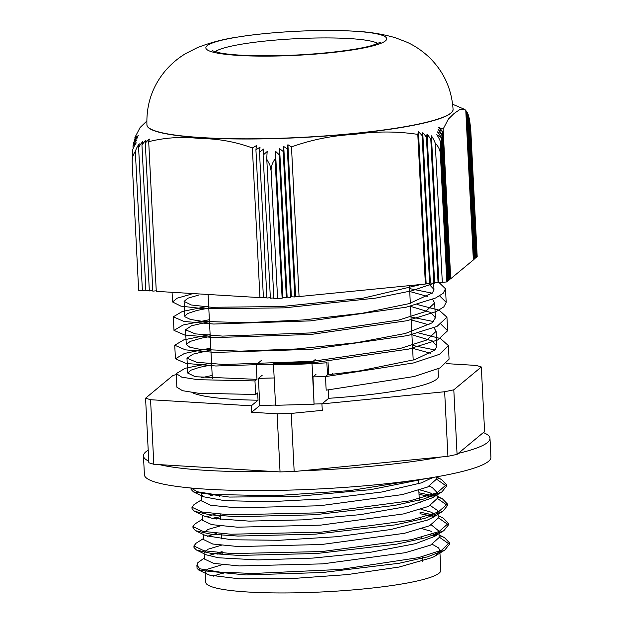 <?xml version="1.0" encoding="UTF-8"?>
<svg xmlns="http://www.w3.org/2000/svg" width="623" height="623" viewBox="0 0 623 623"><rect width="100%" height="100%" fill="white"/><g stroke="black" fill="none" stroke-linecap="round" stroke-linejoin="round"><path stroke-width="0.93" d="M435.859 282.663L411.858 290.785L375.576 298.129L284.399 307.848L204.406 308.798L180.896 306.134L172.555 301.976L177.189 298.168L191.129 294.235M409.584 288.597L432.237 293.176M439.62 295.886L446.193 302.35L443.81 306.898L436.24 311.57L407.053 320.713L311.009 334.45L214.437 337.596L184.642 335.003L173.988 330.377L183.014 325.035L209.367 319.7M411.024 317.006L433.678 321.585M441.061 324.295L447.625 330.758L437.681 339.979L408.501 349.121L312.45 362.859L215.877 365.997L186.075 363.411L175.421 358.786L184.455 353.443L210.808 348.109M232.317 295.941L181.721 292.888M438.748 282.242L445.5 288.792L443.124 293.34L435.555 298.012L406.367 307.155L310.324 320.892L213.751 324.038L183.956 321.445L173.295 316.819L182.321 311.477L208.682 306.142M416.997 304.476L439.059 310.153L446.94 317.2L436.996 326.421L407.816 335.563L311.757 349.301L215.192 352.439L185.389 349.853L174.736 345.228L183.769 339.885L210.122 334.551M412.457 345.407L435.103 349.994M448.389 345.609L449.074 359.167L440.243 367.85L414.155 376.518L326.179 390.162L325.486 376.604A7097.45 1228.159 -91.6 0 0 327.496 374.82L359.37 370.934L414.926 359.588L435.127 349.97L436.855 346.193L432.417 340.976L411.92 334.746M412.605 348.304L430.618 353.303M421.047 284.477L363.1 298.168L281.417 306.539L211.602 307.287L191.277 304.974L184.081 301.392L187.811 298.23L199.064 294.944M409.732 291.486L427.744 296.486M432.541 299.336L434.659 302.934L425.556 311.531L398.852 320.051L310.932 332.923L222.536 336.101L195.264 333.873L185.514 329.793L191.565 325.751L209.468 321.624M411.164 319.895L429.185 324.894M433.982 327.737L436.092 331.343L427.004 339.932L400.293 348.452L312.372 361.332L223.976 364.51L196.697 362.282L186.955 358.202L193.005 354.16L210.909 350.025M210.216 336.467L201.517 338.141L190.327 341.349L186.269 344.457L189.898 347.276L200.224 349.355L240.089 351.17L296.525 348.973L356.317 342.751L405.456 333.445L432.448 322.714L435.407 317.785L430.937 312.551L410.479 306.337M208.783 308.066L196.447 310.573L187.718 313.47L184.829 316.235L185 316.819L190.334 319.42L202.716 321.39L245.415 322.714L303.105 319.965L362.274 313.26L409.054 303.658L432.502 292.888L433.974 289.376L428.398 283.558M211.656 364.883L199.22 367.406L190.615 370.288L187.796 373.052L195.248 376.728L256.98 379.368L256.24 364.712A125.091 16.58 -2.9 0 0 326.873 362.788L327.496 374.82M418.422 332.884L440.508 338.562L448.381 345.609L439.558 354.292L413.462 362.96L325.486 376.604M432.432 544.37L438.654 547.96L439.822 550.405L440.835 570.31A117.724 15.606 177.1 0 1 324.053 591.85A117.724 15.606 177.1 0 1 205.691 582.225L205.232 573.191M213.51 576.127A117.724 15.606 177.1 0 1 223.182 573.051M221.757 552.975L217.069 554.12M217.201 554.135A125.566 16.642 177.1 0 1 221.983 552.99M204.461 557.912L197.865 562.647L196.891 565.123L199.835 568.807L199.921 570.372L197.07 568.659L196.884 565.139M222.1 551.635L208.362 555.654M204.523 559.088L213.705 563.387L239.38 565.941L322.636 563.87L405.417 552.671L430.594 545.117L439.168 537.493L438.841 531.03L437.65 533.919L434.488 536.458L415.354 543.708L370.078 552.344L312.894 558.091L257.829 559.921L218.369 557.764L206.408 554.867L196.494 550.039L211.602 553.512L238.874 555.428L316.686 553.504L396.454 544.206L425.968 537.672L443.872 530.648L448.467 524.916L438.164 517.658M437.245 534.347L435.29 533.054M431.778 531.458L421.919 528.654M216.781 533.265L207.381 536.286M203.526 539.549L212.723 544.019L238.414 546.566L321.647 544.502L404.436 533.304L429.597 525.75L438.187 518.118L437.992 514.31M436.248 514.98L430.82 512.09M430.805 512.083L420.938 509.287M215.823 513.897L206.4 516.911M202.288 515.073L202.553 520.345L211.75 524.644L237.418 527.198L320.674 525.134L403.447 513.936L428.624 506.382L437.198 498.54M435.282 495.62L429.815 492.723L419.957 489.912M214.818 494.53L210.691 495.651M201.564 500.861L210.753 505.284L236.452 507.831L319.685 505.767L402.481 494.569L427.635 487.007L436.217 479.383L436.1 476.906M199.835 568.807L219.974 572.109L253.109 573.479L340.384 569.453L418.664 557.624L441.637 550.164L449.37 542.719L444.417 537.579L439.067 535.469M436.785 534.783L433.125 533.833M203.48 538.552L196.05 543.248L193.901 545.95L203.885 550.716L231.74 553.59L322.005 551.55L411.78 539.611L439.067 531.52L448.389 523.351L443.374 518.18L438.055 515.525M435.796 515.408L419.925 512.153M220.332 516.716L212.124 518.328M202.498 519.185L195.1 523.857L192.943 526.583L202.911 531.349L230.744 534.223L321.032 532.182L410.791 520.244L438.101 512.153L447.415 503.984L442.431 498.836L437.105 496.733M434.831 496.04L418.944 492.777M201.517 499.81L194.072 504.521L191.946 507.215L201.914 511.981L229.778 514.847L320.043 512.815L409.825 500.876L437.112 492.785L446.418 484.616L441.45 479.453L436.123 477.358M191.214 488.627L191.051 489.405L190.973 488.004L197.335 491.757L214.507 494.498L274.393 495.737L349.628 490.651L413.851 480.356M199.913 570.372L245.883 574.943L322.73 572.506L399.374 563.231L427.534 556.861L444.783 550.054L449.448 544.284L439.145 537.034M435.313 535.92L430.361 534.76M194.15 546.721L193.979 547.516L196.494 550.039M434.324 516.553L420.003 513.71M220.41 518.274L216.415 519.021M193.185 527.362L193.021 528.148L195.513 530.679L210.667 534.145L237.9 536.06L315.643 534.137L395.364 524.862L424.863 518.328L442.821 511.319L447.501 505.549L437.182 498.291M433.359 497.185L419.022 494.343M192.188 507.971L192.024 508.781L194.555 511.312L209.694 514.777L236.958 516.693L314.755 514.762L394.499 505.463L423.99 498.937L441.909 491.913L446.496 486.174L436.201 478.923M432.362 477.818L431.723 477.654M191.051 489.405L193.527 491.929L229.303 497.061L295.972 496.461L370.389 489.694L426.724 478.456M432.853 477.459L421.491 482.841L381.852 491.999L326.709 498.712L269.572 501.717L224.444 500.643L203.448 496.757L201.245 494.522L202.171 492.848M418.461 483.214L419.629 483.464M429.348 486.205L432.152 487.412L436.871 492.295L434.192 496.578L432.526 497.722L408.127 506.32L360.359 514.637L302.599 519.87L248.998 521.108L212.677 518.429L204.469 516.14L194.555 511.312M202.241 513.593L203.137 512.215M419.443 502.574L420.611 502.823M430.329 505.58L437.58 510.51L437.868 511.662L433.444 517.121L427.214 520.174L390.707 529.542L337.004 536.699L279.275 540.273L231.647 539.767L205.8 535.679L195.513 530.679M203.238 532.961L208.074 529.394L220.269 525.921M431.474 525.002L438.841 531.03M204.18 552.632L207.95 549.245L221.235 545.296M439.822 550.405L435.415 555.864L432.393 557.499L399.203 567.031L347.221 574.608L289.181 578.751L239.302 578.822L209.811 575.177L207.42 574.258L205.177 572M205.201 571.696L207.934 569.095L222.232 564.664M201.618 377.756A136.639 18.114 177.1 0 1 212.194 375.467M328.274 389.959L328.703 398.299L321.935 403.891L322.262 410.347L291.229 413.423L277.103 413.804L251.63 412.27L251.303 405.814L258.039 400.215L257.673 392.926A7098.688 1227.715 88.4 0 0 255.648 394.484L198.433 393.245L182.461 390.683L176.877 387.195M255.648 394.484L254.963 380.926L197.732 379.68L181.729 377.133L176.27 373.629L185.163 368.286L211.563 362.975M254.963 380.926A7098.688 1227.715 -91.6 0 1 256.98 379.368M328.656 374.696L328.01 361.854L328.671 374.696M256.24 364.712L261.458 360.374M311.952 362.282L314.078 404.249L275.553 405.3L273.427 363.334L311.952 362.282L315.215 359.58M331.537 374.392L332.846 373.309M258.039 400.215A125.091 16.58 177.1 0 1 191.985 392.513M438.008 368.894L438.382 376.253A125.091 16.58 177.1 0 1 328.703 398.299M314.078 404.249L312.995 376.899L315.962 374.431M312.995 376.899L325.533 376.557M251.63 412.27L259.783 405.495L258.413 378.379L262.213 375.225M258.413 378.379L274.167 377.951M322.036 403.805L314.366 404.015M275.545 405.067L259.783 405.495M176.239 374.68L173.101 375.342L145.572 398.19L150.556 399.725L251.303 405.814M321.935 403.891L444.651 391.742L453.801 389.819L481.322 366.978L476.346 365.436L446.746 363.645M444.651 391.742L447.921 456.309L294.173 471.525L291.229 413.423M277.103 413.804L280.046 471.915L153.826 464.291L150.556 399.725M153.826 464.291L148.842 462.749L145.572 398.19M294.173 471.525L280.046 471.915M481.322 366.978L484.593 431.537L457.072 454.385L453.801 389.819M457.072 454.385L447.921 456.309M148.204 450.172A173.482 22.996 -2.9 0 0 143.454 455.919A173.482 22.996 -2.9 0 0 148.765 461.16M159.418 464.626A173.482 22.996 -2.9 0 0 274.447 471.572M300.995 470.856A173.482 22.996 -2.9 0 0 441.107 456.978M458.287 453.373A173.482 22.996 -2.9 0 0 489.982 438.366A173.482 22.996 -2.9 0 0 483.378 432.549M489.982 438.366L490.94 457.22A173.482 22.996 177.1 0 1 318.836 488.962A173.482 22.996 177.1 0 1 144.411 474.773L143.454 455.919M468.457 116.587A28.697 26.734 -72.8 0 1 469.337 118.261L476.385 257.447L475.598 257.525M467.53 113.791A28.697 26.742 -72.8 0 1 468.379 114.944L475.629 258.078L474.843 258.156M466.643 111.914A28.728 26.766 -72.8 0 1 467.476 112.802L474.866 258.701L474.08 258.779M465.786 110.614A28.783 26.82 -72.8 0 1 466.611 111.322L474.111 259.332L473.324 259.409M450.709 278.73L473.355 259.962L465.77 110.294L464.68 109.422L459.984 109.469L454.136 113.433L448.365 119.102L443.132 129.07L450.709 278.73L449.923 278.808M431.42 135.83A28.697 21.766 78.1 0 1 435.259 143.189L442.307 282.375L438.833 282.164L431.42 135.83L430.828 139.661L438.078 282.795L434.605 282.585L427.074 134.054A28.697 21.774 78.1 0 1 430.828 139.661M418.461 131.803A28.783 21.836 78.1 0 1 422.114 135.627L429.613 283.629L426.14 283.418L418.461 131.803L417.799 134.389L425.377 284.049L299.063 296.556L295.59 296.346L294.835 296.976L291.362 296.766L283.745 146.514L287.335 148.967L294.835 296.976M422.114 135.627L422.76 132.754A28.728 21.789 78.1 0 1 426.451 137.309L433.842 283.216L430.368 283.006L429.613 283.629M430.368 283.006L422.76 132.754M438.833 282.164L438.078 282.795M426.14 283.418L425.377 284.049M426.451 137.309L427.074 134.054M434.605 282.585L433.842 283.216M133.112 148.593L132.972 145.837L136.281 142.854A28.697 26.734 107.2 0 0 132.411 150.416L132.169 162.424C131.99 158.413 133.042 154.706 135.331 151.319A28.697 26.734 -72.8 0 1 139.202 143.757L138.602 147.581A28.697 26.742 -72.8 0 1 142.566 141.764L141.943 145.027A28.728 26.766 -72.8 0 1 145.953 140.253L145.307 143.126A28.783 26.82 -72.8 0 1 149.356 139.1L148.695 141.678L156.28 291.346L259.955 297.615L252.37 147.947L256.505 145.58A28.783 4.984 88.4 0 0 255.928 149.816L260.048 147.153A28.728 4.976 88.4 0 0 259.511 152.129L263.607 149.084A28.697 4.968 88.4 0 0 263.124 155.111L270.374 298.246L273.816 297.903M134.989 138.843L134.918 137.426L138.29 135.682A28.783 26.82 107.2 0 0 134.241 139.708L137.597 137.675A28.728 26.766 107.2 0 0 133.587 142.441L136.928 140.019A28.697 26.742 107.2 0 0 132.972 145.837M134.327 141.405L134.241 139.708M133.696 144.528L133.587 142.441M145.829 290.162L142.387 290.505L135.331 151.319M149.302 290.373L145.86 290.715L138.602 147.581M152.775 290.583L149.333 290.925L141.943 145.027M156.248 290.793L152.806 291.136L145.307 143.126M275.483 151.264L279.12 154.675L286.37 297.81L282.897 297.599L275.483 151.264A28.697 4.968 -91.6 0 0 275.086 159.044L282.133 298.23L273.847 298.456L266.792 159.262L269.86 164.924L271.106 170.819C270.935 166.808 272.259 162.876 275.086 159.044M279.602 148.648L283.208 151.49L290.598 297.389L287.125 297.179L279.602 148.648A28.697 4.968 -91.6 0 0 279.12 154.675M287.335 148.967A28.783 4.984 -91.6 0 1 287.912 144.723L291.478 146.888L299.063 296.556M295.59 296.346L287.912 144.723M282.897 297.599L282.133 298.23M287.125 297.179L286.37 297.81M283.208 151.49A28.728 4.976 -91.6 0 1 283.745 146.514M291.362 296.766L290.598 297.389M270.343 297.693L266.901 298.035L259.511 152.129M266.87 297.483L263.428 297.825L255.928 149.816M263.124 155.111L267.189 151.49A28.697 4.968 88.4 0 0 266.792 159.262M263.397 297.272L259.955 297.615M442.307 282.375L446.862 281.923L447.68 281.246L440.625 142.06A28.697 21.766 -101.9 0 0 436.793 134.7L441.185 137.481A28.697 21.774 -101.9 0 0 437.439 131.874L441.8 134.085L449.191 279.992L448.404 280.07M441.185 137.481L448.435 280.623L447.649 280.7M441.8 134.085A28.728 21.789 -101.9 0 0 438.109 129.529L442.455 131.352L449.954 279.361L449.167 279.439M442.455 131.352A28.783 21.836 -101.9 0 0 438.802 127.536L443.132 129.07M476.385 257.447L477.202 256.769L470.723 128.914L469.337 118.261M271.106 170.819L277.585 298.682M291.478 146.888C311.812 139.645 332.76 135.479 354.323 134.389C375.786 131.219 396.944 131.219 417.799 134.389M446.862 281.923L440.383 154.068L440.625 142.06M435.259 143.189C438.444 146.428 440.15 150.057 440.383 154.068M148.695 141.678C165.329 137.496 182.508 136.46 200.217 138.563C217.824 138.594 235.206 141.717 252.37 147.947M146.833 121.041L140.152 127.458L134.918 137.426M453.069 109.344L453.077 109.531A153.266 20.318 177.1 0 1 274.284 138.618A153.266 20.318 177.1 0 1 146.935 125.036L146.927 124.857A153.266 20.318 -2.9 0 0 274.268 138.431A153.266 20.318 -2.9 0 0 453.069 109.344C451.644 88.521 443.49 70.983 428.608 56.755C421.966 50.627 414.809 45.798 407.154 42.286L395.48 37.769C382.008 33.899 367.944 31.695 353.303 31.15A90.53 12.001 -2.9 0 0 238.282 36.975A90.53 12.001 -2.9 0 0 208.97 50.782A90.53 12.001 -2.9 0 0 281.066 55.906A90.53 12.001 -2.9 0 0 378.605 44.178A90.53 12.001 -2.9 0 0 353.303 31.15C320.993 29.141 270.226 31.711 238.282 36.975C223.774 39 210.006 42.613 196.993 47.823L185.833 53.492C178.567 57.768 171.94 63.289 165.952 70.056C152.58 85.725 146.241 103.986 146.927 124.857M142.387 290.505L138.649 290.279L132.169 162.424M215.052 51.818A82.898 10.988 177.1 0 1 296.026 38.696A82.898 10.988 177.1 0 1 377.912 43.563M172.065 292.304L172.555 301.976M173.311 316.982L173.996 330.377M174.744 345.228L175.429 358.786M445.507 288.792L446.193 302.35M446.948 317.2L447.633 330.758M184.081 301.392L184.836 316.235M185.522 329.793L186.277 344.644M186.962 358.202L187.71 373.052M433.67 283.2L433.982 289.376M434.667 302.934L435.422 317.785M436.108 331.343L436.855 346.193M219.226 494.903L219.304 496.461M220.207 514.263L220.472 519.527M221.188 533.638L221.453 538.895M222.17 553.006L222.247 554.563M223.151 572.373L223.229 573.939M418.282 479.733L418.492 483.83M418.82 490.278L419.318 500.199M420.221 518.001L420.299 519.566M421.203 537.376L421.28 538.942M422.184 556.744L422.417 561.3M439.036 534.9L444.417 537.579M437.073 496.165L442.431 498.836M436.271 476.875L441.45 479.453M444.783 550.054L435.415 555.864M443.872 530.648L434.488 536.458M442.821 511.319L433.444 517.121M441.909 491.913L432.526 497.722M193.527 491.929L203.448 496.757M433.016 477.436L431.498 478.378M198.161 569.749L207.42 574.258M449.456 544.284L449.37 542.719M448.474 524.916L448.389 523.351M447.493 505.549L447.407 503.984M446.512 486.174L446.426 484.616M193.994 547.516L193.924 546.13M193.013 528.148L192.928 526.583M192.032 508.781L191.954 507.317M176.184 373.636L176.87 387.195M204.251 553.816L204.515 559.088M203.269 534.456L203.534 539.72M436.879 492.295L437.206 498.75M201.307 495.721L201.572 500.978M208.144 295.466L212.357 378.753M409.428 285.63L410.323 303.292M410.471 306.173L413.205 360.102M464.447 109.298L452.641 104.251M212.388 50.775L220.877 53.119C234.614 55.4 254.784 56.226 281.394 55.595C318.485 54.653 356.442 50.113 372.25 45.448L380.458 42.263"/></g></svg>
